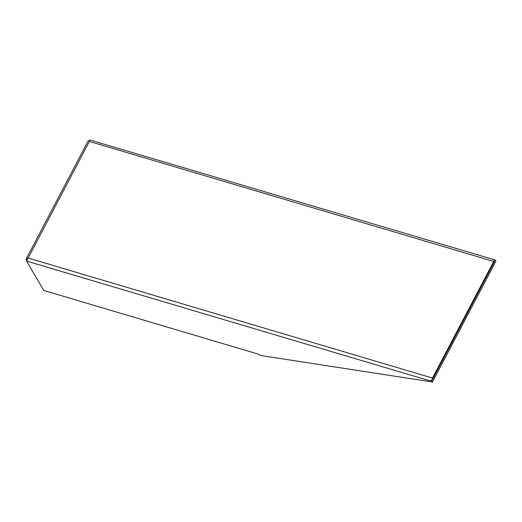 <?xml version="1.0" encoding="UTF-8"?>
<svg xmlns="http://www.w3.org/2000/svg" width="522" height="522" viewBox="0 0 522 522"><rect width="100%" height="100%" fill="white"/><g stroke="black" fill="none" stroke-linecap="round" stroke-linejoin="round"><path stroke-width="0.78" d="M431.798 380.903L428.49 380.388L431.916 380.682L432.444 382.006L261.972 355.697L258.808 354.758L258.214 354.112L43.783 290.46L26.596 261.098L28.142 258.031L26.211 258.886L26.642 260.732M432.444 382.006L495.9 261.15L495.254 260.041L89.967 139.994M495.254 260.041L493.479 259.767M432.542 379.481L494.504 261.463A1.429 0.659 106.5 0 0 494.047 262.031L432.836 378.626A1.429 0.659 -73.5 0 0 432.542 379.481M495.137 260.263A2.571 1.181 106.5 0 0 493.714 261.463L432.503 378.058A2.571 1.181 106.5 0 0 431.916 380.682M88.512 140.92L89.353 141.436C89.686 140.098 89.921 139.7 90.052 140.235M89.399 141.188L88.681 140.973M26.857 260.028L26.1 259.806M493.714 261.463L89.353 141.436L28.142 258.031L432.503 378.058M428.49 380.388L26.596 261.098M88.231 140.751L26.211 258.886M88.44 140.862L88.968 141.057"/></g></svg>

